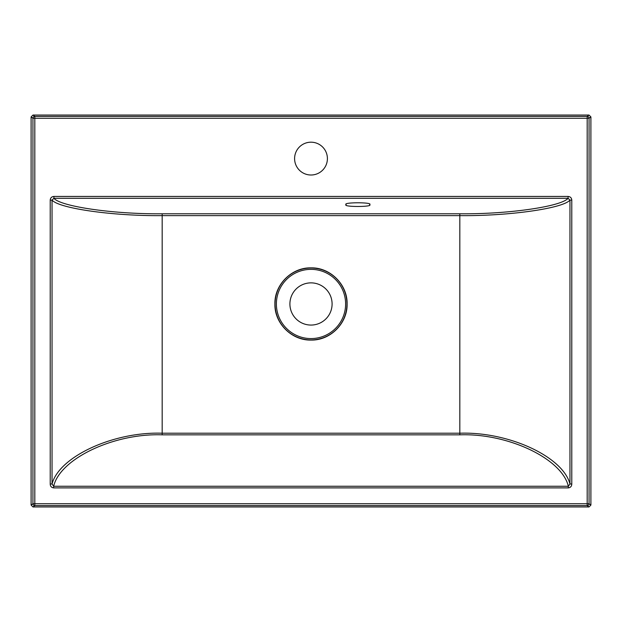 <?xml version="1.0" encoding="UTF-8"?>
<svg xmlns="http://www.w3.org/2000/svg" width="622" height="622" viewBox="0 0 622 622"><rect width="100%" height="100%" fill="white"/><g stroke="black" fill="none" stroke-linecap="round" stroke-linejoin="round"><path stroke-width="0.93" d="M369.6 204.63C373.768 207.079 341.999 207.079 346.159 204.63C341.999 202.173 373.768 202.173 369.6 204.63M311 142.189A16.405 16.405 0 0 0 294.595 158.602A16.405 16.405 0 0 0 311 175.007A16.405 16.405 0 0 0 327.405 158.602A16.405 16.405 0 0 0 311 142.189M311 282.87A21.094 21.094 0 0 0 289.906 303.971A21.094 21.094 0 0 0 311 325.065A21.094 21.094 0 0 0 332.094 303.971A21.094 21.094 0 0 0 311 282.87M589.026 506.946L587.184 505.593L587.184 503.719L589.057 503.719L590.9 505.072L589.026 506.946L32.974 506.946L31.1 505.072L31.1 116.928L32.974 115.054L34.816 116.407L587.184 116.407A1.874 1.874 53.7 0 1 589.057 118.281L589.057 503.719A1.874 1.874 126.3 0 1 587.184 505.593L34.816 505.593A1.874 1.874 -126.3 0 1 32.943 503.719L32.943 118.281A1.874 1.874 -53.7 0 1 34.816 116.407L34.816 503.719L587.184 503.719L587.184 118.281L32.943 118.281L31.1 116.928M590.9 505.072L590.9 116.928L589.057 118.281L587.184 118.281L587.184 116.407L589.026 115.054L32.974 115.054M162.171 213.781L162.171 215.624C113.546 216.145 59.067 208.471 52.046 200.113L53.904 198.286C60.863 206.636 114.386 214.302 162.171 213.781L459.829 213.781C507.614 214.302 561.137 206.636 568.096 198.286L569.954 200.113C562.933 208.471 508.454 216.145 459.829 215.624L162.171 215.624L162.171 433.215L459.829 433.215C508.454 431.505 562.933 456.626 569.954 484.002L569.954 200.113L571.789 200.113C571.571 197.866 570.343 196.645 568.096 196.443L568.096 198.286L53.904 198.286L53.904 196.443C51.657 196.645 50.421 197.874 50.211 200.113L52.046 200.113L52.046 484.002C59.067 456.626 113.546 431.505 162.171 433.215L162.171 434.84C114.013 433.083 60.062 458.655 53.655 486.264L568.345 486.264C561.938 458.655 507.987 433.083 459.829 434.84L162.171 434.84M459.829 434.84L459.829 213.781M568.345 487.889C570.553 487.578 571.704 486.28 571.789 484.002L569.954 484.002L568.345 486.264L568.345 487.889L53.655 487.889L53.655 486.264L52.046 484.002L50.211 484.002C50.304 486.287 51.447 487.578 53.655 487.889M311 340.063C330.29 340.576 347.605 323.261 347.099 303.971C347.605 284.682 330.29 267.359 311 267.872C291.71 267.359 274.395 284.674 274.901 303.971C274.395 323.253 291.71 340.576 311 340.063M589.026 115.054L590.9 116.928M311 268.028A35.936 35.936 0 0 1 346.936 303.971A35.936 35.936 0 0 1 311 339.907A35.936 35.936 0 0 1 275.064 303.971A35.936 35.936 0 0 1 311 268.028M311 338.578A34.614 34.614 0 0 0 345.614 303.971A34.614 34.614 0 0 0 311 269.357A34.614 34.614 0 0 0 276.386 303.971A34.614 34.614 0 0 0 311 338.578M31.1 505.072L32.943 503.719L34.816 503.719L34.816 505.593L32.974 506.946M53.904 196.443L568.096 196.443M571.789 200.113L571.789 484.002M50.211 484.002L50.211 200.113"/></g></svg>
